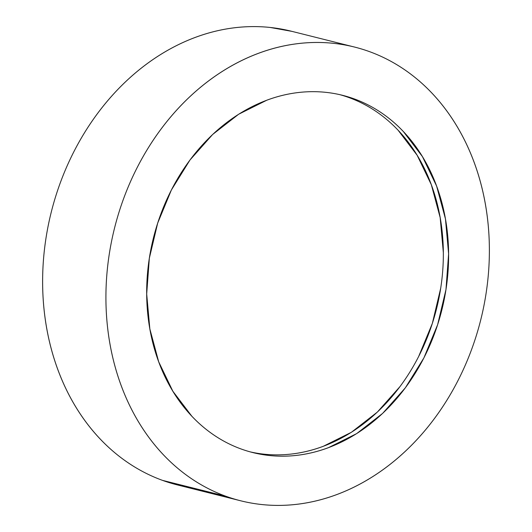 <?xml version="1.0" encoding="UTF-8"?>
<svg xmlns="http://www.w3.org/2000/svg" width="532" height="532" viewBox="0 0 532 532"><rect width="100%" height="100%" fill="white"/><g stroke="black" fill="none" stroke-linecap="round" stroke-linejoin="round"><path stroke-width="0.8" d="M225.841 496.243A233.9 188.76 -75.9 0 1 117.06 218.699A233.9 188.76 -75.9 0 1 354.498 47.049A233.9 188.76 -75.9 0 1 369.454 51.617C381.125 55.853 392.224 61.473 402.757 68.475C413.284 75.471 423.04 83.724 432.017 93.22C440.995 102.723 449.028 113.283 456.117 124.914C463.206 136.544 469.204 149.02 474.125 162.333C479.046 175.653 482.79 189.558 485.35 204.042C487.917 218.532 489.254 233.335 489.367 248.437C489.48 263.546 488.363 278.668 486.015 293.81C483.668 308.959 480.137 323.828 475.422 338.425C470.707 353.022 464.895 367.067 457.999 380.553C451.096 394.046 443.229 406.721 434.411 418.591C425.587 430.454 415.971 441.281 405.57 451.063C395.163 460.852 384.164 469.404 372.58 476.732C360.989 484.06 349.032 490.019 336.709 494.607C324.387 499.196 311.925 502.328 299.343 504.004C286.755 505.673 274.273 505.859 261.904 504.555C249.535 503.245 237.518 500.479 225.841 496.243C214.17 492.007 203.071 486.388 192.544 479.392C182.011 472.389 172.262 464.137 163.277 454.641C154.3 445.138 146.267 434.578 139.178 422.947C132.096 411.316 126.091 398.84 121.17 385.527C116.249 372.207 112.511 358.309 109.944 343.818C107.378 329.328 106.041 314.525 105.928 299.423C105.821 284.314 106.939 269.192 109.286 254.05C111.634 238.908 115.165 224.032 119.88 209.435C124.594 194.838 130.4 180.794 137.303 167.307C144.205 153.815 152.066 141.14 160.89 129.269C169.708 117.406 179.324 106.58 189.731 96.797C200.132 87.015 211.131 78.457 222.722 71.128C234.306 63.8 246.263 57.842 258.585 53.253C270.914 48.665 283.37 45.533 295.958 43.863C308.547 42.188 321.022 42.001 333.391 43.311C345.76 44.615 357.783 47.381 369.454 51.617A233.9 188.76 -75.9 0 1 478.241 329.168A233.9 188.76 -75.9 0 1 240.797 500.818A233.9 188.76 -75.9 0 1 225.841 496.243L162.546 480.383L225.841 496.243M354.498 47.049L291.204 31.182A233.9 188.76 104.1 0 0 53.759 202.832A233.9 188.76 104.1 0 0 162.546 480.383A233.9 188.76 104.1 0 0 177.502 484.951L239.952 500.605M250.253 451.887A184.172 148.634 104.1 0 0 435.03 314.478A184.172 148.634 104.1 0 0 348.912 97.562L354.186 98.879A184.172 148.634 -75.9 0 1 439.844 317.424A184.172 148.634 -75.9 0 1 252.88 452.579A184.172 148.634 -75.9 0 1 241.109 448.981A184.172 148.634 -75.9 0 1 155.45 230.436A184.172 148.634 -75.9 0 1 342.415 95.281A184.172 148.634 -75.9 0 1 354.186 98.879L348.912 97.562A184.172 148.634 104.1 0 0 339.768 94.649M241.109 448.981C250.299 452.313 259.762 454.494 269.505 455.525C279.24 456.549 289.069 456.403 298.977 455.086C308.893 453.769 318.701 451.302 328.404 447.691L356.646 433.62L382.621 413.404L405.337 387.835L423.904 357.89L437.623 324.713L445.969 289.588L448.609 253.857L445.45 218.905L436.606 186.06L422.428 156.594L403.449 131.643C396.38 124.162 388.699 117.665 380.407 112.152C372.121 106.639 363.376 102.217 354.186 98.879C344.995 95.547 335.532 93.366 325.79 92.335C316.055 91.311 306.226 91.457 296.317 92.774C286.402 94.091 276.593 96.558 266.891 100.169L238.649 114.247L212.674 134.456L189.964 160.026L171.39 189.977L157.672 223.147L149.332 258.273L146.692 294.003L149.851 328.956L158.689 361.8L172.873 391.266L191.846 416.224C198.915 423.698 206.596 430.195 214.888 435.708C223.181 441.221 231.919 445.643 241.109 448.981M292.048 31.395L270.096 27.445C257.727 26.141 245.245 26.327 232.657 27.997C220.075 29.672 207.613 32.804 195.291 37.393C182.968 41.981 171.011 47.94 159.42 55.268C147.836 62.596 136.837 71.148 126.43 80.937C116.029 90.719 106.413 101.546 97.589 113.409C88.771 125.279 80.904 137.954 74.001 151.447C67.105 164.933 61.293 178.978 56.578 193.575C51.863 208.172 48.332 223.041 45.985 238.19C43.637 253.332 42.52 268.454 42.633 283.563C42.746 298.665 44.083 313.468 46.65 327.958C49.21 342.442 52.954 356.347 57.875 369.667C62.796 382.98 68.794 395.456 75.883 407.086C82.972 418.717 91.005 429.277 99.983 438.78C108.96 448.277 118.716 456.529 129.243 463.525C139.776 470.527 150.875 476.147 162.546 480.383L192.85 487.977M348.912 97.562C358.103 100.894 366.847 105.316 375.133 110.829M398.175 130.32L417.154 155.271L431.332 184.737L440.17 217.581L443.336 252.534M440.689 288.264L432.35 323.389L418.631 356.566M400.057 386.511L377.348 412.087L351.373 432.297L323.13 446.368C313.428 449.986 303.619 452.446 293.704 453.763M252.215 452.413L252.88 452.579M341.724 95.108L342.415 95.281"/></g></svg>
